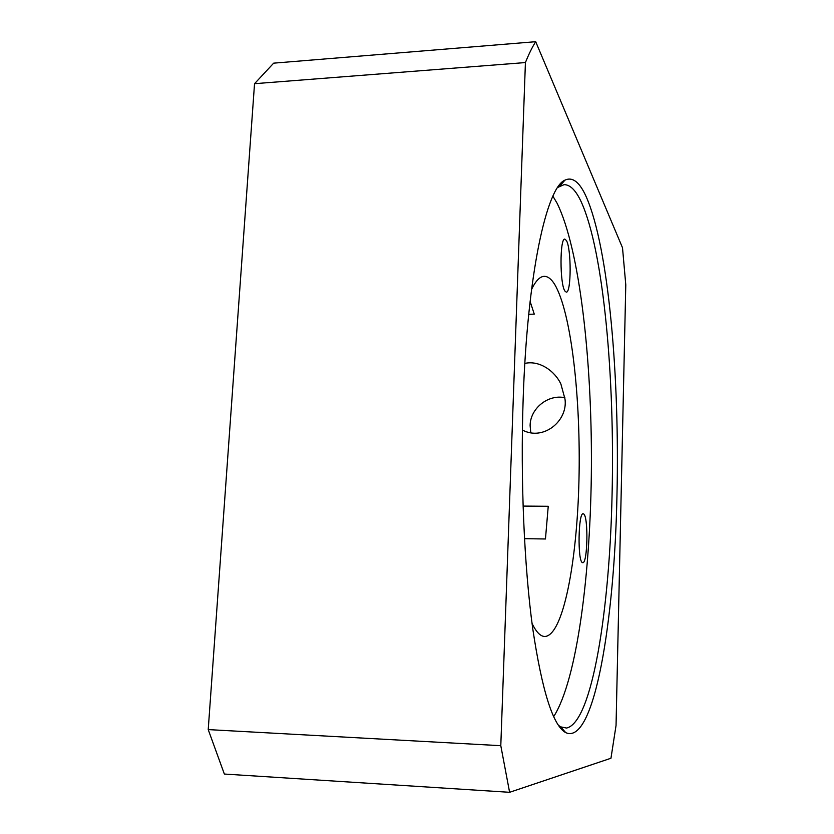 <?xml version="1.0" encoding="UTF-8"?>
<svg xmlns="http://www.w3.org/2000/svg" width="834" height="834" viewBox="0 0 834 834"><rect width="100%" height="100%" fill="white"/><g stroke="black" fill="none" stroke-linecap="round" stroke-linejoin="round"><path stroke-width="1.25" d="M524.836 363.405C539.504 360.059 554.985 371.151 560.917 384.12L564.993 399.027C568.131 421.014 543.288 441.269 522.397 430.042M530.799 432.742L530.111 425.559C530.226 408.431 548.157 394.013 564.879 397.714M566.411 240.536L564.858 239.118C559.718 237.784 559.76 284.175 564.899 291.035L566.276 292.14C571.342 293.161 571.457 248.678 566.411 240.536M524.471 538.681L545.457 538.983L548.24 506.28L523.054 506.082M583.685 513.973L583.185 513.775C578.275 512.253 577.451 561.188 582.393 562.596L582.747 562.7C587.636 563.826 588.512 516.621 583.685 513.973M531.55 289.45C535.709 280.829 539.932 276.461 544.216 276.346C547.823 276.304 551.284 278.942 554.6 284.269C571.426 312.323 580.964 399.319 578.952 480.634C577.045 561.866 563.179 635.821 544.748 636.498L543.591 636.363C539.692 635.581 535.835 631.275 532.04 623.436M530.111 301.408L534.271 314.147L528.725 314.303M557.706 187.452L564.076 184.658C570.216 184.637 575.971 190.444 581.329 202.099C603.795 251.607 614.877 379.293 612.083 494.27C609.696 608.872 592.38 722.525 566.547 728.051L560.667 726.852L558.488 725.351M552.911 196.178L557.133 203.319C579.724 249.272 591.942 359.756 591.41 466.175C590.774 572.478 577.222 679.887 553.661 716.635M523.158 399.069C527.328 273.427 546.76 187.316 564.941 180.144C572.624 176.537 579.776 182.198 586.375 197.116C608.768 248.136 619.725 378.011 616.972 494.906C614.575 620.027 594.413 745.752 565.754 732.648C553.109 725.83 542.11 691.209 532.759 628.773C524.2 566.62 520.364 479.529 523.158 399.069M535.699 41.7L273.667 63.155L254.537 83.692L208.219 729.594L224.356 774.046L509.605 792.3L500.796 745.69L525.42 62.56C528.819 54.074 532.248 47.121 535.699 41.7L622.508 247.75L625.781 284.801L616.045 725.486L610.957 758.252L509.605 792.3M208.219 729.594L500.796 745.69M254.537 83.692L525.42 62.56M559.875 185.951L564.941 180.144M560.667 726.852L565.754 732.648M560.375 727.905L561.636 727.967M559.583 184.898L560.844 184.835"/></g></svg>
